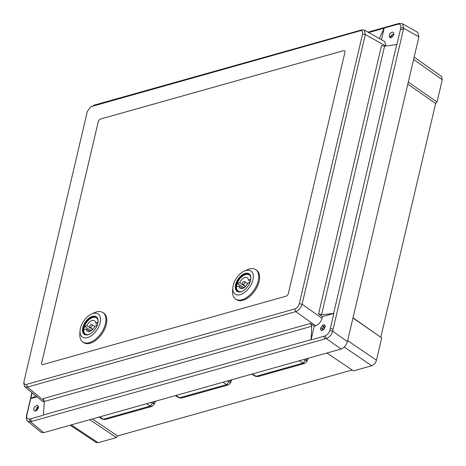 <?xml version="1.0" encoding="UTF-8"?>
<svg xmlns="http://www.w3.org/2000/svg" width="466" height="466" viewBox="0 0 466 466"><rect width="100%" height="100%" fill="white"/><g stroke="black" fill="none" stroke-linecap="round" stroke-linejoin="round"><path stroke-width="0.7" d="M38.101 406.713L37.443 409.527M393.659 34.566L391.586 35.148M36.156 410.715L36.896 407.558M228.346 384.904L226.604 384.59L179.69 397.783L175.927 395.459M181.414 398.098L178.804 397.714L181.414 398.098L228.311 384.916L230.379 383.104M151.963 406.381L150.215 406.072L103.301 419.266L99.543 416.942M105.031 419.581L102.421 419.19L105.031 419.581L151.922 406.393L153.996 404.57L153.5 403.043L152.499 403.352L151.106 402.443M304.735 363.422L302.993 363.113L256.079 376.301L252.316 373.982M257.803 376.621L255.193 376.231L257.803 376.621L304.7 363.433L306.768 361.61L306.279 360.084L305.271 360.393L303.879 359.484M89.752 419.697L116.384 437.562L117.636 435.937L92.344 418.963M408.292 82.057L437.026 102.025L435.628 103.493L407.797 84.154M352.995 317.8L381.706 337.902L352.948 318.004M326.876 353.012L353.461 370.895L371.728 365.763L344.24 347.053M352.127 369.998L117.636 435.937M116.384 437.562L98.116 442.7L96.246 442.514L70.15 425.208M414.146 57.091L441.547 76.453L442.263 79.703L437.026 102.025M435.628 103.493L380.844 337.069M381.706 337.902L376.47 360.224C375.596 363.002 374.017 364.849 371.728 365.763M325.14 325.839L323.585 326.41L322.303 325.553A3.18 1.812 124.4 0 1 324.639 325.035A3.18 1.812 124.4 0 1 325.07 327.015A3.18 1.812 124.4 0 1 323.322 329.771A3.18 1.812 124.4 0 1 321.045 330.283A3.18 1.812 124.4 0 1 320.579 328.28A3.18 1.812 124.4 0 1 320.707 327.848A3.815 2.173 -55.6 0 0 322.303 325.553M320.707 327.848L322.076 328.81L322.111 330.411M38.451 406.835A3.18 1.812 124.4 0 1 38.363 407.639A3.18 1.812 124.4 0 1 36.598 410.406A3.18 1.812 124.4 0 1 34.321 410.896A3.18 1.812 124.4 0 1 33.867 408.903A3.18 1.812 124.4 0 1 35.632 406.142A3.18 1.812 124.4 0 1 37.915 405.647A3.18 1.812 124.4 0 1 37.996 405.711L38.451 406.835M38.451 406.935L37.909 406.591L35.707 410.162L35.649 410.96M393.811 33.593L391.067 35.8L390.537 36.925L389.157 36.016A3.18 1.812 124.4 0 1 389.227 35.602A3.18 1.812 124.4 0 1 391.003 32.824A3.18 1.812 124.4 0 1 393.287 32.358A3.18 1.812 124.4 0 1 393.718 34.338A3.18 1.812 124.4 0 1 389.826 37.676A3.815 2.173 -55.6 0 0 389.157 36.016L391.044 37.641M322.379 330.33L322.041 330.114M344.572 50.753A2.546 1.45 -55.6 0 0 343.658 50.66L100.569 119.016A2.546 1.45 -55.6 0 0 98.244 121.708L41.69 362.851A2.546 1.45 -55.6 0 0 42.045 364.441A2.546 1.45 -55.6 0 0 42.971 364.54L286.06 296.184A2.546 1.45 -55.6 0 0 288.372 293.481L344.933 52.343A2.546 1.45 -55.6 0 0 344.572 50.747A2.546 1.45 -55.6 0 0 343.646 50.654L100.557 119.011A2.546 1.45 -55.6 0 0 98.256 121.713L41.695 362.857A2.546 1.45 -55.6 0 0 42.051 364.447M294.867 308.917C297.017 308.078 298.49 306.36 299.294 303.745L362.554 34.047C362.95 31.554 362.129 30.476 360.096 30.814L90.713 106.731L87.323 111.444L24.063 381.141L23.737 383.052L24.663 386.681L27.383 387.089L26.521 384.38L294.867 308.917L295.735 311.632L27.383 387.089L44.305 401.045M24.063 381.141C23.673 383.64 24.488 384.718 26.521 384.38M362.554 34.047L365.338 34.513L302.085 304.211L299.294 303.745M322.023 318.336L302.085 304.211C300.896 307.927 298.776 310.397 295.735 311.632L315.674 325.757C318.761 324.552 320.876 322.076 322.023 318.336L322.42 316.653L318.581 313.933L321.575 314.736L333.848 313.437L322.42 316.653M90.713 106.731L91.75 106.271M93.468 105.328L361.82 29.871L360.096 30.814M361.82 29.871L364.156 30.016L365.338 34.513L385.708 45.983M314.294 326.142L311.055 339.947L311.766 326.252L310.484 323.445L314.294 326.142L315.674 325.757M44.27 401.96L42.534 401.418L24.663 386.681M364.156 30.016L384.724 41.596L385.912 45.948M311.055 339.947L325.186 335.881C327.318 334.897 328.845 333.114 329.765 330.528L330.278 328.676A2.546 1.177 13.2 0 1 333.062 329.392L403.276 30.022A2.546 1.177 -166.8 0 0 400.492 29.306L396.916 44.55L384.578 46.128L381.532 45.54L318.581 313.933M330.278 328.676L333.848 313.437M310.484 323.445L43.198 398.605L44.305 401.465L43.373 415.218L30.762 418.765A2.546 1.73 74.3 0 0 31.956 421.334L324.86 338.968L323.666 336.4M37.053 396.898L30.669 398.692L26.748 415.736C26.504 418.13 27.348 419.249 29.288 419.085L30.762 418.765M30.669 398.692L35.818 395.879M379.33 38.562L384.217 28.018L381.462 39.761M400.492 29.306L400.836 27.506C401.086 25.112 400.242 23.993 398.302 24.156L384.217 28.018M322.076 328.81L323.585 326.41M329.765 330.528L332.672 331.163L333.062 329.392M325.186 335.881L326.322 338.584C329.392 337.367 331.507 334.897 332.672 331.163L347.415 341.607L418.899 36.831L417.74 32.346L402.548 23.789L399.152 23.422L398.302 24.156M29.288 419.085L30.54 421.759L31.956 421.334M26.748 415.736L26.416 416.161C26.265 419.08 26.731 420.81 27.82 421.346L30.54 421.759L43.734 432.634L341.065 349.028C344.153 347.84 346.273 345.364 347.415 341.607M26.416 416.161L31.904 392.652M27.098 413.93L26.818 414.315M396.828 24.477A2.546 1.73 -105.7 0 1 397.615 23.83L399.146 23.428M403.276 30.022L403.713 28.28L400.836 27.506M418.899 36.831L403.713 28.28L402.554 23.801M391.067 35.8L392.32 36.773L391.067 35.8M27.838 421.363L41.037 432.25L43.734 432.634M242.337 291.198A10.24 5.831 124.4 0 1 241.248 291.594A10.24 5.831 124.4 0 1 237.538 291.209A10.24 5.831 124.4 0 1 237.019 282.099A10.24 5.831 124.4 0 1 245.396 273.915A10.24 5.831 124.4 0 1 249.106 274.305A10.24 5.831 124.4 0 1 250.836 278.785M240.916 291.751A10.625 6.046 124.4 0 1 235.557 284.691A10.625 6.046 124.4 0 1 245.215 273.408A10.625 6.046 124.4 0 1 250.848 278.621A10.625 6.046 124.4 0 1 242.192 291.267A10.625 6.046 124.4 0 1 240.916 291.751M240.229 294.658A13.997 7.969 -55.6 0 0 252.951 279.798A13.997 7.969 -55.6 0 0 245.897 270.501A13.997 7.969 -55.6 0 0 244.213 271.13A13.997 7.969 -55.6 0 0 232.808 287.79A13.997 7.969 -55.6 0 0 240.229 294.658M232.808 287.79L232.598 290.982A17.813 10.141 -55.6 0 0 235.592 299.05A17.813 10.141 -55.6 0 0 242.046 299.725A17.813 10.141 -55.6 0 0 256.615 285.501A17.813 10.141 -55.6 0 0 255.718 269.657A17.813 10.141 -55.6 0 0 249.258 268.981A17.813 10.141 -55.6 0 0 247.114 269.785L244.213 271.13M235.592 299.05L236.454 299.638A17.813 10.141 -55.6 0 0 242.908 300.314A17.813 10.141 -55.6 0 0 257.477 286.089A17.813 10.141 -55.6 0 0 256.58 270.245L255.718 269.657M238.114 291.524A10.176 5.796 124.4 0 1 236.466 286.957A10.176 5.796 124.4 0 1 236.478 286.8M244.615 274.917A10.176 5.796 124.4 0 1 244.761 274.847A10.176 5.796 124.4 0 1 245.821 274.433A10.176 5.796 124.4 0 1 249.613 274.73M241.848 291.401A9.798 5.58 124.4 0 1 241.842 291.401A9.798 5.58 124.4 0 1 236.489 286.642A9.798 5.58 124.4 0 1 244.469 274.981A9.798 5.58 124.4 0 1 245.495 274.585A9.798 5.58 124.4 0 1 250.848 278.254M250.423 281.021A9.541 5.435 -55.6 0 0 250.667 279.315L248.337 280.031A6.361 3.623 -55.6 0 0 247.26 277.742A6.361 3.623 -55.6 0 0 244.854 277.532A6.361 3.623 -55.6 0 0 239.71 282.681L245.39 286.567M250.12 281.977A6.361 3.623 -55.6 0 0 248.564 283.019M243.357 284.441A1.683 0.961 124.4 0 1 242.699 284.371A1.683 0.961 124.4 0 1 242.629 282.885A1.683 0.961 124.4 0 1 243.98 281.546A1.683 0.961 124.4 0 1 244.603 281.592A1.683 0.961 124.4 0 1 244.72 283.072A1.683 0.961 124.4 0 1 243.357 284.441M239.71 282.681L237.38 283.398A9.541 5.435 -55.6 0 0 236.67 286.672L239 285.955A6.361 3.623 -55.6 0 0 240.072 288.244A6.361 3.623 -55.6 0 0 247.627 283.305L249.881 282.612M237.38 283.398L243.421 287.534A9.541 5.435 -55.6 0 0 243.205 288.169M244.813 287.103L243.421 287.534M248.337 280.031L250.318 281.388M239 285.955L242.594 288.419M89.565 334.157A10.24 5.831 124.4 0 1 88.476 334.559A10.24 5.831 124.4 0 1 84.765 334.169A10.24 5.831 124.4 0 1 84.247 325.058A10.24 5.831 124.4 0 1 92.623 316.874A10.24 5.831 124.4 0 1 96.334 317.264A10.24 5.831 124.4 0 1 98.064 321.744M88.138 334.71A10.625 6.046 124.4 0 1 82.785 327.65A10.625 6.046 124.4 0 1 92.443 316.373A10.625 6.046 124.4 0 1 98.076 321.587A10.625 6.046 124.4 0 1 89.42 334.227A10.625 6.046 124.4 0 1 88.138 334.71M87.457 337.617A13.997 7.969 -55.6 0 0 100.178 322.757A13.997 7.969 -55.6 0 0 93.124 313.461A13.997 7.969 -55.6 0 0 91.435 314.09A13.997 7.969 -55.6 0 0 80.035 330.749A13.997 7.969 -55.6 0 0 87.457 337.617M80.035 330.749L79.826 333.941A17.813 10.141 -55.6 0 0 82.814 342.009A17.813 10.141 -55.6 0 0 89.274 342.685A17.813 10.141 -55.6 0 0 103.842 328.46A17.813 10.141 -55.6 0 0 102.939 312.616A17.813 10.141 -55.6 0 0 96.485 311.94A17.813 10.141 -55.6 0 0 94.342 312.744L91.435 314.09M82.814 342.009L83.682 342.603A17.813 10.141 -55.6 0 0 90.136 343.273A17.813 10.141 -55.6 0 0 104.704 329.048A17.813 10.141 -55.6 0 0 103.807 313.204L102.939 312.616M85.336 334.483A10.176 5.796 124.4 0 1 83.694 329.922A10.176 5.796 124.4 0 1 83.705 329.759M91.843 317.876A10.176 5.796 124.4 0 1 91.988 317.806A10.176 5.796 124.4 0 1 93.049 317.393A10.176 5.796 124.4 0 1 96.841 317.69M89.076 334.361A9.798 5.58 124.4 0 1 89.07 334.361A9.798 5.58 124.4 0 1 83.717 329.602A9.798 5.58 124.4 0 1 91.697 317.94A9.798 5.58 124.4 0 1 92.717 317.544A9.798 5.58 124.4 0 1 98.076 321.214M97.65 323.981A9.541 5.435 -55.6 0 0 97.895 322.274L95.565 322.99A6.361 3.623 -55.6 0 0 94.487 320.701A6.361 3.623 -55.6 0 0 92.082 320.492A6.361 3.623 -55.6 0 0 86.938 325.641L92.618 329.532M97.347 324.936A6.361 3.623 -55.6 0 0 95.786 325.979M90.579 327.4A1.683 0.961 124.4 0 1 89.926 327.336A1.683 0.961 124.4 0 1 89.856 325.845A1.683 0.961 124.4 0 1 91.208 324.505A1.683 0.961 124.4 0 1 91.831 324.552A1.683 0.961 124.4 0 1 91.948 326.031A1.683 0.961 124.4 0 1 90.579 327.4M86.938 325.641L84.602 326.357A9.541 5.435 -55.6 0 0 83.892 329.631L86.227 328.914A6.361 3.623 -55.6 0 0 87.299 331.204A6.361 3.623 -55.6 0 0 94.854 326.264L97.109 325.577M84.602 326.357L90.643 330.493A9.541 5.435 -55.6 0 0 90.427 331.128M92.041 330.062L90.643 330.493M95.565 322.99L97.545 324.348M86.227 328.914L89.822 331.378M299.364 360.754L302.993 363.113L305.271 360.393M146.592 403.713L150.215 406.072L152.499 403.352M222.975 382.231L226.604 384.59L228.888 381.87L227.49 380.961M230.548 380.105L229.889 381.561L230.385 383.093L231.899 379.72M229.889 381.561L228.888 381.87M154.159 401.581L153.5 403.043M306.931 358.622L306.279 360.084M98.116 442.7L71.269 424.893M442.263 79.703L413.592 59.45M376.47 360.224L347.648 340.611M384.578 46.128L321.575 314.736M311.766 326.252L44.305 401.465M333.615 313.455L396.683 44.573M341.065 349.028L326.322 338.584L324.86 338.968M311.061 339.685L43.379 414.956M30.808 398.605L32.154 392.861M368.676 32.556L384.112 28.216M322.402 328.46L323.742 329.38M324.802 327.808L323.41 326.852M322.478 328.373L323.823 329.293M324.755 327.913L323.363 326.957M175.402 395.611L178.804 397.714M99.013 417.087L102.421 419.19M251.786 374.128L255.193 376.231M155.516 401.203L153.996 404.57M308.288 358.243L306.768 361.61M367.977 32.166L397.615 23.83M236.489 286.642L236.466 286.957M244.469 274.981L244.761 274.847M242.699 284.371L245.518 286.439M244.603 281.592L247.551 283.468M83.717 329.602L83.694 329.922M91.697 317.94L91.988 317.806M89.926 327.336L92.746 329.398M91.831 324.552L94.779 326.433"/></g></svg>
